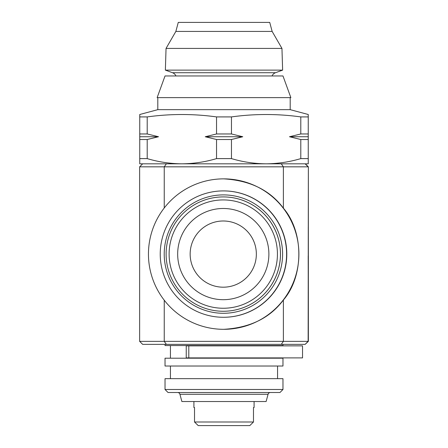 <?xml version="1.0" encoding="UTF-8"?>
<svg xmlns="http://www.w3.org/2000/svg" width="448" height="448" viewBox="0 0 448 448"><rect width="100%" height="100%" fill="white"/><g stroke="black" fill="none" stroke-linecap="round" stroke-linejoin="round"><path stroke-width="0.67" d="M230.317 345.862L302.534 345.862L302.534 357.896L186.239 357.896L186.239 345.862L230.317 345.862M175.857 31.427L272.143 31.427L269.724 22.4L178.276 22.4L175.857 31.427L166.046 48.418L165.368 70.123L172.497 72.722A6.02 6.02 0 0 1 175.952 75.958M172.497 72.722L275.503 72.722A6.02 6.02 0 0 0 272.048 75.958M275.503 72.722L282.632 70.123L165.368 70.123M166.046 48.418L281.954 48.418L282.632 70.123M272.143 31.427L281.954 48.418M166.544 75.958L282.974 75.958L290.858 97.625L157.142 97.625L165.026 75.958L166.544 75.958M223.289 196.918L223.311 196.918A57.17 57.17 90 0 1 280.454 254.089A57.17 57.17 90 0 1 223.289 311.259L223.311 311.259A57.17 57.17 90 0 1 166.118 254.089A57.17 57.17 90 0 1 223.289 196.918A57.17 57.17 90 0 1 280.482 254.089A57.17 57.17 90 0 1 223.311 311.259A57.17 57.17 90 0 1 166.118 254.089A57.17 57.17 90 0 1 223.289 196.918M223.255 287.19A33.096 33.096 90 0 1 190.154 254.089A33.096 33.096 90 0 1 223.255 220.993A33.096 33.096 90 0 1 256.351 254.089A33.096 33.096 90 0 1 223.255 287.19M223.278 299.695A45.606 45.606 90 0 1 177.671 254.089A45.606 45.606 90 0 1 223.278 208.482A45.606 45.606 90 0 1 268.884 254.089A45.606 45.606 90 0 1 223.278 299.695M253.484 407.546L254.089 407.546L253.484 407.546L253.484 421.988L249.788 425.6L253.484 421.988L194.516 421.988L194.516 407.546L193.911 407.546L193.911 401.526M254.089 407.546L254.089 401.526M139.748 114.828L139.748 114.498L157.802 109.659L290.198 109.659L308.252 114.498L308.252 114.828M139.748 114.498L139.748 116.917L147.207 116.917C170.318 113.719 193.43 113.719 216.541 116.917L231.459 116.917C254.57 113.719 277.682 113.719 300.793 116.917L308.252 116.917L308.252 114.498M290.198 109.659L290.198 97.625M157.802 109.659L157.802 97.625M223.748 344.361L142.654 344.361L139.642 341.348L308.358 341.348L308.358 166.83L308.146 341.348L305.138 344.361L223.748 344.361M223.406 194.897A59.192 59.192 90 0 1 282.598 254.089A59.192 59.192 90 0 1 223.406 313.281A59.192 59.192 90 0 1 164.214 254.089A59.192 59.192 90 0 1 223.406 194.897M223.418 190.904A63.19 63.19 90 0 1 286.608 254.089A63.19 63.19 90 0 1 223.418 317.279L223.608 317.279A63.19 63.19 90 0 0 286.798 254.089A63.19 63.19 90 0 0 223.608 190.904L223.418 190.904A63.19 63.19 90 0 0 160.233 254.089A63.19 63.19 90 0 0 223.418 317.279M223.675 178.864A75.225 75.225 90 0 1 298.9 254.089A75.225 75.225 90 0 1 223.675 329.314L223.742 329.314C250.09 327.774 269.97 318.007 283.388 300.02C303.985 276.248 303.985 231.93 283.388 208.158C270.004 190.182 250.124 180.415 223.742 178.864L223.675 178.864A75.225 75.225 90 0 0 148.45 254.089A75.225 75.225 90 0 0 223.675 329.314M177.61 392.504A2.408 2.408 0 0 1 179.934 394.285L181.877 401.526L266.123 401.526L268.066 394.285A2.408 2.408 0 0 1 270.39 392.504M165.026 389.491L168.034 392.504L279.966 392.504L282.974 389.491L282.974 378.661L165.026 378.661L165.026 389.491L282.974 389.491M277.558 378.661L277.558 366.022M170.442 378.661L170.442 366.022M165.026 366.022L282.974 366.022L282.974 358.198L165.026 358.198L165.026 366.022M277.558 358.198L277.558 357.896M277.558 345.862L277.558 345.559M170.442 358.198L170.442 345.559M165.026 344.361L165.026 345.559L282.974 345.559L282.974 344.361M139.748 158.609L139.748 163.822L181.877 163.822C170.094 163.716 158.536 161.98 147.207 158.609L139.748 158.609L139.748 136.741L158.514 136.741L147.207 139.518L139.748 139.518M164.242 207.978L164.242 166.83L166.376 163.822L308.252 163.822L308.252 158.609L300.793 158.609C289.442 161.974 277.883 163.71 266.123 163.822L281.271 163.822L283.388 166.83L139.642 166.83L139.642 341.348M308.358 341.348L305.138 344.361M308.241 265.014L308.269 226.822L308.241 265.014M308.19 255.937L308.235 281.355L308.19 255.937M305.138 163.822L308.146 166.83L283.388 166.83L283.388 208.158M308.358 166.83L305.346 163.822M142.654 163.822L139.642 166.83M139.748 136.741L139.748 116.917M139.748 133.963L147.207 133.963L158.514 136.741M147.207 116.917L147.207 133.963M205.234 136.741L242.766 136.741L231.459 139.518L216.541 139.518L205.234 136.741L216.541 133.963L216.541 116.917M216.541 133.963L231.459 133.963L242.766 136.741M231.459 116.917L231.459 133.963M308.252 116.917L308.252 139.518L300.793 139.518L289.486 136.741L308.252 136.741L308.252 133.963L300.793 133.963L300.793 116.917M289.486 136.741L300.793 133.963M231.459 139.518L231.459 158.609L216.541 158.609L216.541 139.518M147.207 139.518L147.207 158.609M216.541 158.609C205.19 161.974 193.631 163.71 181.877 163.822M266.123 163.822C254.346 163.716 242.788 161.98 231.459 158.609M300.793 158.609L300.793 139.518M308.252 139.518L308.252 158.609M198.212 425.6L194.516 421.988L198.212 425.6L249.788 425.6M193.911 407.546L194.516 407.546M223.278 308.252A54.163 54.163 90 0 1 169.114 254.089A54.163 54.163 90 0 1 223.278 199.926A54.163 54.163 90 0 1 277.435 254.089A54.163 54.163 90 0 1 223.278 308.252M166.376 344.361L164.242 341.348L164.242 300.205M179.934 394.285L268.066 394.285M283.388 300.02L283.388 341.348L281.271 344.361M188.798 345.862L188.798 357.896"/></g></svg>
